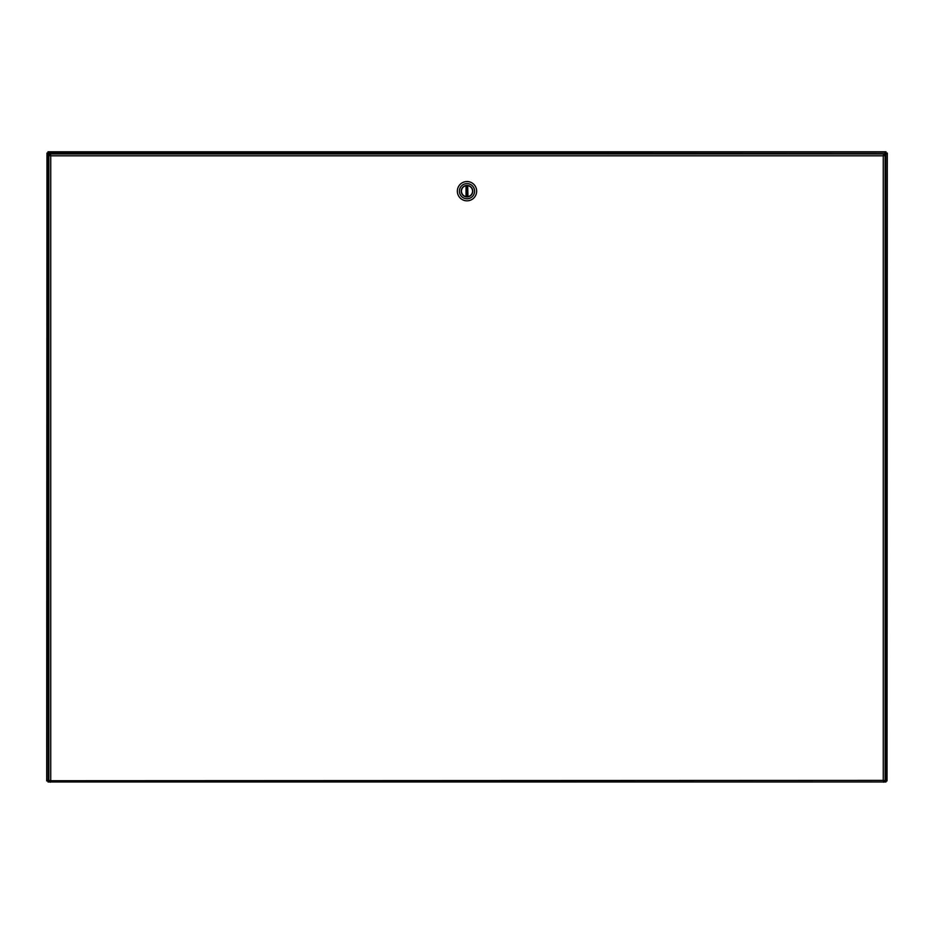 <?xml version="1.0" encoding="UTF-8"?>
<svg xmlns="http://www.w3.org/2000/svg" width="934" height="934" viewBox="0 0 934 934"><rect width="100%" height="100%" fill="white"/><g stroke="black" fill="none" stroke-linecap="round" stroke-linejoin="round"><path stroke-width="1.4" d="M49.14 780.38L47.996 781.956L47.996 780.847L49.14 780.38M885.105 779.446L887.031 780.929L886.004 780.929L886.004 781.956L884.86 780.38L886.004 780.847M883.622 154.857L886.004 152.044L886.004 153.153L884.86 153.62L47.996 153.153M49.782 155.453L46.969 153.071L47.996 153.071L47.996 152.044L50.378 154.857M47.996 152.044L886.004 152.044M886.004 781.956L47.996 781.956M886.004 151.775L47.996 151.775M886.004 153.153L887.3 153.071L887.031 780.929M47.996 780.847L46.7 780.929L46.969 153.071M887.031 153.071L884.218 155.453M885.922 780.929L885.806 153.433M46.969 780.929L48.883 779.446M48.078 153.071L48.194 780.567M883.622 780.929L883.622 782.225L883.622 780.929M885.105 777.999L885.105 774.706M50.378 782.225L50.728 780.38L50.378 782.225M48.883 780.731L883.272 780.38L883.272 155.803L50.728 155.803L50.728 780.38L48.883 780.731L48.883 155.453L50.728 155.803L50.378 153.958L883.622 153.958L883.272 155.803L885.105 155.453L885.105 780.731L883.272 780.38L885.105 780.731M883.622 153.958L883.272 155.803L885.105 155.453M48.883 155.453L50.728 155.803L50.378 153.958M467.689 185.703L467.969 196.607A5.511 5.511 0 0 0 467.689 185.703A5.511 5.511 0 0 0 466.311 185.703L466.031 185.749A5.511 5.511 0 0 0 466.031 196.607L466.031 185.749A5.511 5.511 0 0 1 466.311 185.703L466.311 196.654A5.511 5.511 0 0 0 467.689 196.654L467.969 196.607A5.511 5.511 0 0 1 467.689 196.654L467.689 185.703M467 200.833A9.655 9.655 0 0 1 458.641 186.356A9.655 9.655 0 0 1 475.359 186.356A9.655 9.655 0 0 1 467 200.833M467 183.589A7.589 7.589 0 0 1 474.589 191.178A7.589 7.589 0 0 1 467 198.767A7.589 7.589 0 0 1 459.411 191.178A7.589 7.589 0 0 1 467 183.589M467 196.934A5.756 5.756 0 0 0 471.985 188.294A5.756 5.756 0 0 0 462.015 188.294A5.756 5.756 0 0 0 467 196.934M467 196.724A5.546 5.546 0 0 0 471.81 188.399A5.546 5.546 0 0 0 462.19 188.399A5.546 5.546 0 0 0 467 196.724M885.736 153.62L884.86 153.62M49.14 153.62L48.264 153.62M48.264 780.38L48.883 780.38M885.105 780.38L885.736 780.38"/></g></svg>
